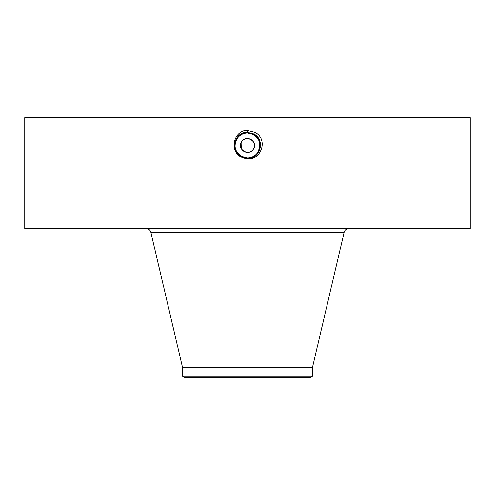 <?xml version="1.0" encoding="UTF-8"?>
<svg xmlns="http://www.w3.org/2000/svg" width="495" height="495" viewBox="0 0 495 495"><rect width="100%" height="100%" fill="white"/><g stroke="black" fill="none" stroke-linecap="round" stroke-linejoin="round"><path stroke-width="0.74" d="M241.096 142.77L241.269 148.605M312.469 376.169L182.531 376.169L184.066 377.345L310.934 377.345L312.469 376.169L312.469 367.401L344.149 232.285C344.798 230.138 346.246 228.987 348.486 228.845M241.393 142.164C236.709 149.843 249.684 156.921 253.607 148.834A6.961 6.961 0 0 1 244.165 151.606A6.961 6.961 0 0 1 241.393 142.164C245.316 134.077 258.291 141.155 253.607 148.834A6.961 6.961 0 0 0 250.835 139.392A6.961 6.961 0 0 0 241.393 142.164M182.531 376.169L182.531 367.401L312.469 367.401M258.409 139.454A12.474 12.474 0 0 0 253.477 134.553L247.5 133.025C242.655 133.204 239.005 135.37 236.554 139.522A12.474 12.474 0 0 0 235.756 149.694M236.214 150.808L236.585 151.532A12.474 12.474 0 0 0 240.978 156.129M245.211 157.757A12.474 12.474 0 0 0 259.244 141.31M249.505 133.192A12.474 12.474 0 0 0 236.907 138.916M240.422 155.77L245.136 157.744M256.045 136.416L253.477 134.553L250.024 133.285M259.968 145.264L258.953 140.561M254.053 134.888L250.451 133.384M354.29 228.845L470.25 228.845L470.25 117.655L24.75 117.655L24.75 228.845L354.29 228.845M238.906 154.539L241.523 156.445L247.5 157.973C252.345 157.794 255.995 155.628 258.446 151.476C261.447 144.565 259.795 138.922 253.477 134.553L250.099 133.304M245.198 158.443L247.5 158.567C260.58 159.316 265.58 139.609 253.78 134.003L247.5 132.394C234.383 131.639 229.358 151.408 241.201 157.033L245.198 158.443L241.201 157.033L247.475 158.647M247.5 158.647C261.366 160.702 268.624 138.711 254.702 132.314L246.405 130.315C232.712 131.825 229.773 151.656 241.152 157.119M258.625 151.136L259.782 143.346M255.191 135.68L253.502 134.51L247.5 132.976C235.199 132.208 229.983 151.012 241.473 156.519L247.5 158.066C259.85 158.827 265.072 139.961 253.545 134.436L247.5 132.889C235.119 132.122 229.866 151.049 241.436 156.593L247.5 158.146C259.925 158.92 265.19 139.93 253.582 134.368L247.5 132.809C235.026 132.035 229.754 151.093 241.399 156.667L247.5 158.233C260.24 158.963 265.122 139.763 253.626 134.293L247.5 132.722C234.71 131.992 229.822 151.26 241.356 156.742L247.5 158.313C260.327 159.05 265.24 139.726 253.663 134.225L247.5 132.641C234.63 131.905 229.705 151.297 241.319 156.816L247.5 158.4C260.407 159.143 265.351 139.689 253.7 134.151L247.5 132.555C234.543 131.819 229.593 151.334 241.282 156.884L247.5 158.48C260.494 159.229 265.469 139.652 253.743 134.077L247.5 132.474C234.463 131.726 229.476 151.371 241.238 156.958L247.5 158.567C260.574 159.316 265.58 139.615 253.78 134.003L247.5 132.394C234.383 131.639 229.364 151.402 241.201 157.033L247.5 158.48C260.494 159.229 265.469 139.646 253.743 134.077L247.5 132.474C234.469 131.726 229.476 151.365 241.238 156.958L247.5 158.4C260.413 159.136 265.351 139.683 253.7 134.145L247.5 132.561C234.55 131.812 229.593 151.328 241.282 156.884L247.5 158.313C260.333 159.05 265.24 139.72 253.663 134.219L247.5 132.641C234.636 131.899 229.705 151.291 241.319 156.81L247.5 158.233C260.011 159.006 265.308 139.887 253.619 134.293L247.5 132.728C234.717 131.992 229.822 151.253 241.356 156.742L247.5 158.153C259.931 158.914 265.19 139.924 253.582 134.368L247.5 132.809C235.032 132.035 229.754 151.086 241.399 156.667L247.5 158.066C259.844 158.833 265.072 139.967 253.545 134.442L247.5 132.889C235.113 132.128 229.866 151.055 241.436 156.593L247.5 157.985C259.757 158.746 264.961 140.005 253.502 134.516L247.5 132.969C235.193 132.215 229.983 151.018 241.48 156.525L247.5 157.985C259.764 158.74 264.961 139.998 253.502 134.51L253.539 134.442M237.563 153.035L241.523 156.445L236.573 151.513C234.531 147.498 234.525 143.507 236.554 139.522L236.548 139.534C239.005 135.376 242.649 133.211 247.5 133.025L247.5 130.278M236.567 151.501L237.557 153.029L241.517 156.445L247.5 157.985L241.523 156.445M254.795 132.146L253.539 134.436M182.531 367.401L150.851 232.285L344.149 232.285M150.851 232.285C150.202 230.138 148.754 228.987 146.514 228.845"/></g></svg>
